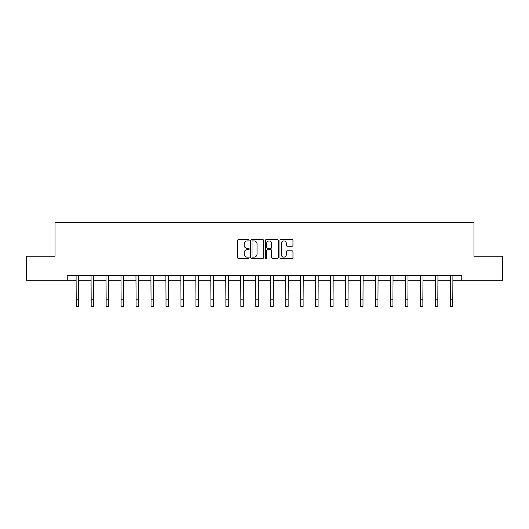 <?xml version="1.0" encoding="UTF-8"?>
<svg xmlns="http://www.w3.org/2000/svg" width="529" height="529" viewBox="0 0 529 529"><rect width="100%" height="100%" fill="white"/><g stroke="black" fill="none" stroke-linecap="round" stroke-linejoin="round"><path stroke-width="0.79" d="M249.146 240.259A0.661 0.661 0 0 0 248.491 239.597L238.48 239.597A0.939 0.939 0 0 0 237.541 240.543L237.541 257.497A0.939 0.939 0 0 0 238.48 258.436L248.491 258.436A0.661 0.661 0 0 0 249.146 257.775A0.661 0.661 0 0 0 248.491 257.12L247.195 257.12A3.015 3.015 0 0 1 244.18 254.105L244.18 252.69A3.015 3.015 0 0 1 247.195 249.675L248.491 249.675A0.661 0.661 0 0 0 249.146 249.02A0.661 0.661 0 0 0 248.491 248.359L247.195 248.359A3.015 3.015 0 0 1 244.18 245.344L244.18 243.935A3.015 3.015 0 0 1 247.195 240.92L248.491 240.92A0.661 0.661 0 0 0 249.146 240.259M292.021 246.243A0.939 0.939 0 0 0 292.967 245.297L292.967 240.543A0.939 0.939 0 0 0 292.021 239.597L280.912 239.597A0.939 0.939 0 0 0 279.967 240.543L279.967 257.497A0.939 0.939 0 0 0 280.912 258.436L292.021 258.436A0.939 0.939 0 0 0 292.967 257.497L292.967 251.751A0.939 0.939 0 0 0 292.021 250.806L287.267 250.806A0.939 0.939 0 0 0 286.328 251.751L286.328 254.601A2.519 2.519 0 0 1 283.808 257.12A2.519 2.519 0 0 1 281.289 254.601L281.289 243.439A2.519 2.519 0 0 1 283.808 240.92A2.519 2.519 0 0 1 286.328 243.439L286.328 245.297A0.939 0.939 0 0 0 287.267 246.243L292.021 246.243M67.229 280.205L26.45 280.205L26.45 256.215L55.042 256.215L55.042 222.63L473.958 222.63L473.958 256.215L502.55 256.215L502.55 280.205L461.771 280.205L461.771 275.404L67.229 275.404L67.229 280.205L76.202 280.205M263.673 240.543A0.939 0.939 0 0 0 262.734 239.597L251.619 239.597A0.939 0.939 0 0 0 250.68 240.543L250.68 257.497A0.939 0.939 0 0 0 251.619 258.436L262.734 258.436A0.939 0.939 0 0 0 263.673 257.497L263.673 240.543M266.266 239.597L277.381 239.597A0.939 0.939 0 0 1 278.32 240.543L278.32 257.497A0.939 0.939 0 0 1 277.381 258.436L272.62 258.436A0.939 0.939 0 0 1 271.681 257.497L271.681 250.62A0.939 0.939 0 0 0 270.742 249.675L267.581 249.675A0.939 0.939 0 0 0 266.642 250.62L266.642 257.775A0.661 0.661 0 0 1 265.981 258.436A0.661 0.661 0 0 1 265.327 257.775L265.327 240.543A0.939 0.939 0 0 1 266.266 239.597M78.596 280.205L91.167 280.205M93.567 280.205L106.137 280.205M108.538 280.205L121.101 280.205M123.502 280.205L136.072 280.205M138.472 280.205L151.043 280.205M153.436 280.205L166.007 280.205M168.407 280.205L180.978 280.205M183.378 280.205L195.942 280.205M198.342 280.205L210.912 280.205M213.313 280.205L225.883 280.205M228.277 280.205L240.847 280.205M243.247 280.205L255.818 280.205M258.218 280.205L270.782 280.205M273.182 280.205L285.753 280.205M288.153 280.205L300.723 280.205M303.117 280.205L315.687 280.205M318.088 280.205L330.658 280.205M333.058 280.205L345.622 280.205M348.022 280.205L360.593 280.205M362.993 280.205L375.564 280.205M377.957 280.205L390.528 280.205M392.928 280.205L405.498 280.205M407.899 280.205L420.462 280.205M422.863 280.205L435.433 280.205M437.833 280.205L450.404 280.205M452.798 280.205L461.771 280.205M252.657 240.92A0.661 0.661 0 0 0 251.996 241.581L251.996 256.459A0.661 0.661 0 0 0 252.657 257.12L254.019 257.12A3.015 3.015 0 0 0 257.034 254.105L257.034 243.935A3.015 3.015 0 0 0 254.019 240.92L252.657 240.92M271.681 243.485A2.519 2.519 0 0 0 269.162 240.966A2.519 2.519 0 0 0 266.642 243.485L266.642 247.42A0.939 0.939 0 0 0 267.581 248.359L270.742 248.359A0.939 0.939 0 0 0 271.681 247.42L271.681 243.485M76.077 275.404L76.202 299.169L78.596 299.169L78.722 275.404M76.202 299.169L76.202 306.37L78.596 306.37L78.596 299.169M91.048 275.404L91.167 299.169L93.567 299.169L93.686 275.404M91.167 299.169L91.167 306.37L93.567 306.37L93.567 299.169M106.012 275.404L106.137 299.169L108.538 299.169L108.657 275.404M106.137 299.169L106.137 306.37L108.538 306.37L108.538 299.169M120.982 275.404L121.101 299.169L123.502 299.169L123.627 275.404M121.101 299.169L121.101 306.37L123.502 306.37L123.502 299.169M135.953 275.404L136.072 299.169L138.472 299.169L138.591 275.404M136.072 299.169L136.072 306.37L138.472 306.37L138.472 299.169M150.917 275.404L151.043 299.169L153.436 299.169L153.562 275.404M151.043 299.169L151.043 306.37L153.436 306.37L153.436 299.169M165.888 275.404L166.007 299.169L168.407 299.169L168.526 275.404M166.007 299.169L166.007 306.37L168.407 306.37L168.407 299.169M180.852 275.404L180.978 299.169L183.378 299.169L183.497 275.404M180.978 299.169L180.978 306.37L183.378 306.37L183.378 299.169M195.823 275.404L195.942 299.169L198.342 299.169L198.468 275.404M195.942 299.169L195.942 306.37L198.342 306.37L198.342 299.169M210.793 275.404L210.912 299.169L213.313 299.169L213.432 275.404M210.912 299.169L210.912 306.37L213.313 306.37L213.313 299.169M225.757 275.404L225.883 299.169L228.277 299.169L228.402 275.404M225.883 299.169L225.883 306.37L228.277 306.37L228.277 299.169M240.728 275.404L240.847 299.169L243.247 299.169L243.366 275.404M240.847 299.169L240.847 306.37L243.247 306.37L243.247 299.169M255.692 275.404L255.818 299.169L258.218 299.169L258.337 275.404M255.818 299.169L255.818 306.37L258.218 306.37L258.218 299.169M270.663 275.404L270.782 299.169L273.182 299.169L273.308 275.404M270.782 299.169L270.782 306.37L273.182 306.37L273.182 299.169M285.634 275.404L285.753 299.169L288.153 299.169L288.272 275.404M285.753 299.169L285.753 306.37L288.153 306.37L288.153 299.169M300.598 275.404L300.723 299.169L303.117 299.169L303.243 275.404M300.723 299.169L300.723 306.37L303.117 306.37L303.117 299.169M315.568 275.404L315.687 299.169L318.088 299.169L318.207 275.404M315.687 299.169L315.687 306.37L318.088 306.37L318.088 299.169M330.532 275.404L330.658 299.169L333.058 299.169L333.177 275.404M330.658 299.169L330.658 306.37L333.058 306.37L333.058 299.169M345.503 275.404L345.622 299.169L348.022 299.169L348.148 275.404M345.622 299.169L345.622 306.37L348.022 306.37L348.022 299.169M360.474 275.404L360.593 299.169L362.993 299.169L363.112 275.404M360.593 299.169L360.593 306.37L362.993 306.37L362.993 299.169M375.438 275.404L375.564 299.169L377.957 299.169L378.083 275.404M375.564 299.169L375.564 306.37L377.957 306.37L377.957 299.169M390.409 275.404L390.528 299.169L392.928 299.169L393.047 275.404M390.528 299.169L390.528 306.37L392.928 306.37L392.928 299.169M405.373 275.404L405.498 299.169L407.899 299.169L408.018 275.404M405.498 299.169L405.498 306.37L407.899 306.37L407.899 299.169M420.343 275.404L420.462 299.169L422.863 299.169L422.988 275.404M420.462 299.169L420.462 306.37L422.863 306.37L422.863 299.169M435.314 275.404L435.433 299.169L437.833 299.169L437.952 275.404M435.433 299.169L435.433 306.37L437.833 306.37L437.833 299.169M450.278 275.404L450.404 299.169L452.798 299.169L452.923 275.404M450.404 299.169L450.404 306.37L452.798 306.37L452.798 299.169"/></g></svg>
